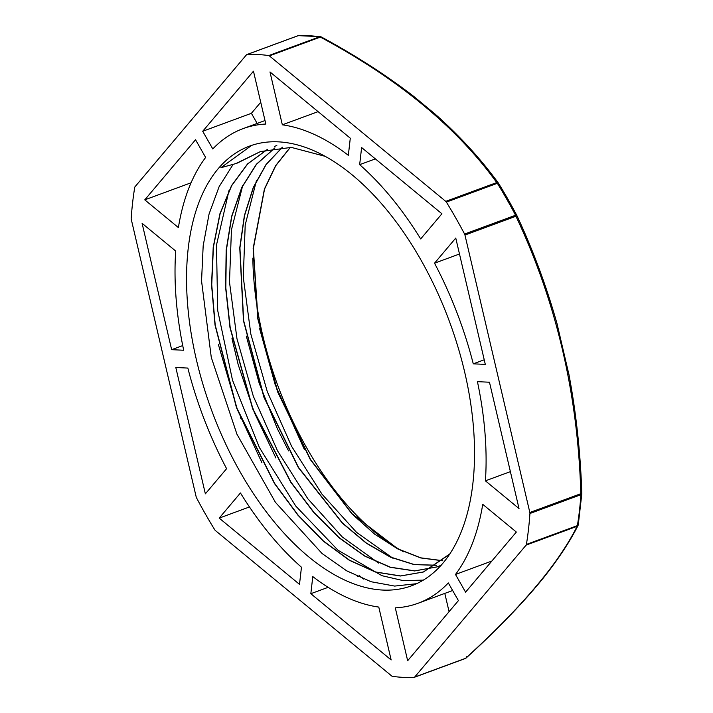 <?xml version="1.0" encoding="UTF-8"?>
<svg xmlns="http://www.w3.org/2000/svg" width="713" height="713" viewBox="0 0 713 713"><rect width="100%" height="100%" fill="white"/><g stroke="black" fill="none" stroke-linecap="round" stroke-linejoin="round"><path stroke-width="1.07" d="M325.03 156.299L291.305 147.395L260.486 151.548L235.86 163.589L220.834 167.724L251.68 145.363M237.491 162.992L260.673 151.477M259.496 328.14L275.191 384.726L304.344 449.413M246.297 336.09L259.175 383.255L277.393 428.834L288.56 450.883M231.966 338.515L238.169 364.601L254.398 412.711L275.904 458.013M218.428 344.691L237.482 409.859L261.912 462.692M449.743 554.206L423.54 571.942L400.59 575.944L375.608 571.986L349.566 560.231L323.417 541.015L298.132 515.151L274.701 483.521L236.725 407.836L215.201 325.012L211.734 284.728L213.401 247.17L220.103 213.713L231.68 185.638L247.669 163.919L267.5 149.365M274.443 146.379L276.822 145.559M437.31 566.826L414.823 570.881L390.368 567.2L364.824 555.997L339.147 537.655L314.246 512.754L291.002 482.264L252.865 408.843L230.21 327.722L225.825 287.811L226.342 250.263L231.796 216.395L241.948 187.367L256.511 164.275L274.951 147.894M436.632 565.24L414.253 564.536L390.608 557.085L366.437 543.092L342.516 523.066L298.489 467.407L264.068 397.061L243.659 320.707L239.924 247.848L244.541 215.593L253.4 187.537L266.172 164.489L282.491 147.217M442.737 560.703L420.839 557.851L397.988 548.921L352.106 513.779L310.422 459.35L277.749 391.74L257.963 318.675L253.356 248.472L264.541 189.088L275.779 165.666L290.378 147.324M450.028 553.778L423.353 572.004L400.403 576.015L375.421 572.049L349.37 560.293L323.212 541.069L297.927 515.187L274.496 483.557L236.52 407.845L215.014 325.012L211.547 284.719L213.223 247.161L219.943 213.704L231.529 185.638L247.536 163.937L267.375 149.4M441.258 565.213L437.122 566.897L414.627 570.944L390.163 567.281L364.619 556.042L338.925 537.691L314.023 512.79L290.779 482.264L252.652 408.816L229.996 327.668L225.638 287.758L226.164 250.192L231.645 216.333L241.832 187.332L256.395 164.24L274.861 147.912M436.525 565.311L414.128 564.607L390.474 557.183L366.304 543.199L342.374 523.155L298.319 467.505L263.872 397.123L243.472 320.725L239.755 247.857L244.381 215.584L253.24 187.528L266.047 164.507L282.375 147.226M442.639 560.783L420.732 557.949L397.872 548.992L374.717 534.197L351.964 513.895L310.235 459.439L277.571 391.785L257.767 318.684L253.16 248.436L264.407 189.061L275.646 165.612L290.28 147.324M416.624 583.697L394.663 586.077L371.081 581.737L346.634 570.801L322.044 553.502L275.432 502.326L236.948 434.226L211.28 357.391L201.547 280.949L203.178 245.771L209.069 214.007L219.114 186.681L233.017 164.578M423.379 580.124L403.246 580.64L381.945 575.685L337.971 550.204L295.752 506.052L259.407 447.55L232.509 380.198L217.715 310.52L216.467 245.147L229.033 190.38M378.585 563.065L342.293 536.978L307.829 498.761L277.509 450.785L253.338 396.294L236.974 338.773L229.488 282.054L231.449 229.8L242.732 185.46M392.881 558.226L356.536 532.344L321.991 494.162L291.572 446.258L267.304 391.704L250.842 334.139L243.293 277.295L245.201 224.96L256.466 180.505M529.839 512.504A2.326 1.266 69.8 0 1 529.928 513.494A325.609 176.441 69.8 0 1 526.408 544.42A2.326 1.266 69.8 0 1 526.132 545.106L577.111 526.31A2.326 1.266 -110.2 0 0 577.387 525.624A2.326 1.417 9.3 0 0 578.288 524.723L581.808 493.806A2.326 1.248 -176.1 0 1 580.908 494.697A2.326 1.266 -110.2 0 0 580.819 493.708L529.839 512.504L464.956 235.049L515.936 216.253A2.326 0.713 -24.8 0 0 516.72 215.21A2.326 0.713 -24.8 0 0 516.675 215.148A2.326 0.463 152.2 0 0 516.667 215.103A2.326 0.463 152.2 0 0 515.561 215.246A2.326 1.266 69.8 0 1 515.936 216.253C556.336 301.804 577.967 394.289 580.819 493.708L581.808 493.556A2.326 1.248 -176.1 0 1 581.808 493.806A2.326 2.326 0 0 0 581.808 493.556L581.772 493.539C580.498 453.495 576.256 414.012 569.045 375.074L556.978 323.497C546.292 285.797 532.861 249.675 516.675 215.148M498.467 183.214A2.326 1.684 143.5 0 0 498.387 183.081A2.326 1.684 143.5 0 0 496.729 182.573L445.75 201.369A2.326 1.266 69.8 0 1 446.365 202.1A325.609 176.441 69.8 0 1 464.582 234.042A2.326 1.266 69.8 0 1 464.956 235.049M445.75 201.369L269.389 55.89L320.369 37.094A2.326 1.105 -61.4 0 1 321.269 36.942C355.056 55.151 385.813 74.918 413.549 96.246L435.099 114.08C459.377 135.586 480.473 158.58 498.387 183.081A2.326 2.326 0 0 1 498.494 183.25A2.326 0.686 148.3 0 0 497.344 183.294A2.326 1.266 -110.2 0 0 496.729 182.573C456.721 127.164 397.934 78.671 320.369 37.094A2.326 1.266 69.8 0 0 319.709 36.773L268.73 55.569A2.326 1.266 69.8 0 1 269.389 55.89M466.418 656.762A2.326 1.533 -132.6 0 1 466.088 658.037A2.326 1.533 -132.6 0 1 465.625 658.286L414.654 677.083A2.326 1.266 69.8 0 1 414.342 677.305A2.326 1.266 69.8 0 1 414.128 677.35A325.609 176.441 69.8 0 1 392.391 676.334A2.326 1.266 69.8 0 1 391.731 676.004L215.371 530.525A2.326 1.266 69.8 0 1 214.756 529.804A325.609 176.441 69.8 0 1 196.538 497.852A2.326 1.266 69.8 0 1 196.164 496.845L131.281 219.39A2.326 1.266 69.8 0 1 131.192 218.401A325.609 176.441 69.8 0 1 134.712 187.474A2.326 1.266 69.8 0 1 134.989 186.788L246.466 54.812A2.326 1.266 69.8 0 1 246.778 54.589A2.326 1.266 69.8 0 1 246.992 54.544A325.609 176.441 69.8 0 1 268.73 55.569M414.654 677.083L526.132 545.106M269.977 71.951L350.288 138.197L348.336 155.318A252.928 137.056 -110.2 0 0 282.339 124.82L269.977 71.951M455.759 238.053L485.303 364.396L473.272 363.826A252.928 137.056 -110.2 0 0 434.52 263.204L455.759 238.053M485.41 480.838A252.928 137.056 -110.2 0 0 477.434 381.66L489.475 382.221L519.019 508.556L485.41 480.838L510.383 471.632M391.143 659.944L310.832 593.697L312.784 576.576A252.928 137.056 -110.2 0 0 378.781 607.075L391.143 659.944M171.646 349.673L142.101 223.338L175.71 251.056A252.928 137.056 -110.2 0 0 183.687 350.243L171.646 349.673L182.724 345.591M187.849 368.068A252.928 137.056 -110.2 0 0 226.6 468.691L205.362 493.842L175.817 367.507L187.849 368.068M144.775 199.845L195.54 139.748L205.629 157.439A252.928 137.056 -110.2 0 0 178.384 227.563L144.775 199.845L191.066 182.778M395.296 607.85A252.928 137.056 -110.2 0 0 418.068 603.26A252.928 137.056 -110.2 0 0 448.325 582.94L458.414 600.622L407.658 660.719L395.296 607.85M240.441 492.959A252.928 137.056 -110.2 0 0 301.456 567.227L299.505 584.357L219.203 518.11L240.441 492.959M516.346 532.05L465.58 592.146L455.491 574.455A252.928 137.056 -110.2 0 0 482.737 504.332L516.346 532.05M265.824 124.044A252.928 137.056 -110.2 0 0 243.053 128.634A252.928 137.056 -110.2 0 0 212.795 148.955L202.706 131.272L253.463 71.175L265.824 124.044M420.679 238.935A252.928 137.056 -110.2 0 0 359.664 164.667L361.616 147.546L441.917 213.784L420.679 238.935M420.59 259.363A234.292 126.959 69.8 0 1 411.615 585.774A234.292 126.959 69.8 0 1 211.449 409.868A234.292 126.959 69.8 0 1 249.505 146.129A234.292 126.959 69.8 0 1 420.59 259.363M516.631 215.068A324.37 175.763 -110.2 0 0 498.521 183.321A2.326 0.686 148.3 0 0 498.494 183.25L516.667 215.103A2.326 2.326 0 0 1 516.72 215.21C533.244 250.459 546.88 287.339 557.637 325.85M437.078 115.845L435.099 114.08M403.54 551.746A234.292 126.959 69.8 0 1 252.839 258.151M321.037 36.88A2.326 1.881 98 0 0 320.476 36.684A2.326 1.881 98 0 0 319.709 36.773A325.609 176.441 69.8 0 0 297.972 35.748A2.326 1.266 -110.2 0 0 297.758 35.793A2.326 1.266 -110.2 0 0 297.571 35.891M282.339 124.82L318.096 111.638M434.52 263.204L459.493 253.997M473.272 363.826L484.225 359.789M363.487 579.018L359.521 575.747L357.57 576.469M310.832 593.697L328.14 587.325M240.539 418.121L240.272 416.98M449.074 611.683L444.805 593.403M219.203 518.11L249.461 506.952M455.491 574.455L491.845 561.051M202.706 131.272L251.395 113.314L260.735 102.262M257.161 123.438L251.395 113.314M359.664 164.667L375.359 158.883M529.928 513.494L580.908 494.697A325.609 176.441 69.8 0 1 577.387 525.624L526.408 544.42M465.108 658.554A2.326 1.266 69.8 0 0 465.313 658.509A2.326 1.266 69.8 0 0 465.625 658.286C521.56 607.378 558.716 563.386 577.111 526.31A2.326 2.112 27.2 0 0 578.065 525.41L578.065 525.41A2.326 2.112 27.2 0 0 578.234 524.911M446.365 202.1L497.344 183.294A325.609 176.441 69.8 0 1 515.561 215.246L464.582 234.042M246.992 54.544L297.972 35.748A2.326 1.934 87 0 1 298.444 35.65L320.476 36.684A2.326 2.326 0 0 1 321.269 36.942M238.24 162.716L235.86 163.589M414.342 677.305L465.313 658.509A2.326 2.326 0 0 0 466.088 658.037C497.924 629.071 524.037 601.95 544.411 576.665C558.947 558.208 570.168 541.122 578.065 525.41A2.326 2.326 0 0 0 578.288 524.723M568.555 372.444C576.086 412.23 580.507 452.603 581.808 493.556M298.444 35.65A2.326 2.326 0 0 0 297.758 35.793L246.778 54.589M418.068 603.26L452.648 590.507M243.053 128.634L265.004 120.542"/></g></svg>
